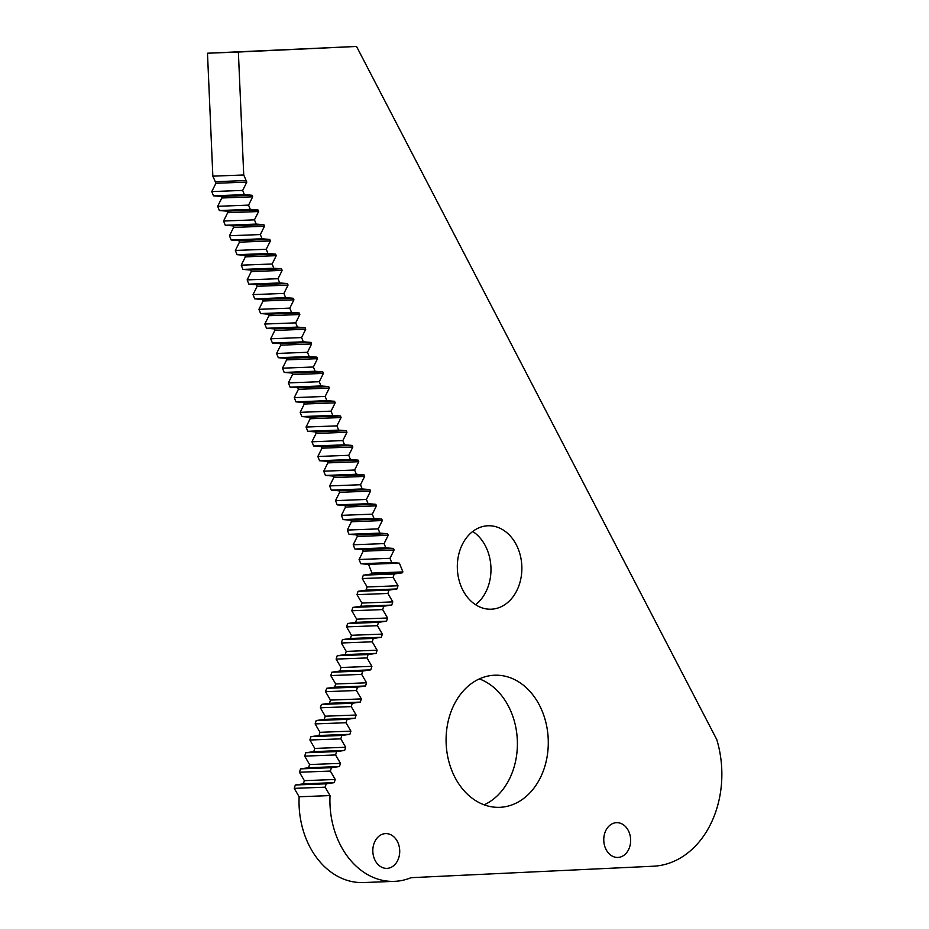 <?xml version="1.0" encoding="UTF-8"?>
<svg xmlns="http://www.w3.org/2000/svg" width="929" height="929" viewBox="0 0 929 929"><rect width="100%" height="100%" fill="white"/><g stroke="black" fill="none" stroke-linecap="round" stroke-linejoin="round"><path stroke-width="1.39" d="M371.31 574.017L363.309 575.167L394.198 573.983L402.199 572.845L371.31 574.017L372.018 573.1L368.511 564.344L360.789 563.74L359.082 559.502L363.216 551.176L362.612 549.631L354.89 549.016L353.194 544.777L357.317 536.463L356.713 534.907L387.602 533.734L379.891 533.118L378.196 528.88L382.318 520.565L381.714 519.021L374.004 518.405L372.297 514.167L376.431 505.852L375.827 504.296L368.105 503.692L366.409 499.454L370.532 491.139L369.928 489.583L362.217 488.968L360.522 484.741L364.644 476.414L364.04 474.87L356.33 474.254L354.623 470.016L358.757 461.701L358.153 460.157L350.43 459.541L348.735 455.303L352.857 446.988L352.254 445.432L344.543 444.828L342.836 440.59L346.97 432.275L346.366 430.719L338.644 430.104L336.948 425.865L341.071 417.551L340.467 416.006L332.756 415.391L331.061 411.152L335.183 402.838L334.579 401.282L326.869 400.678L325.162 396.439L329.296 388.125L328.692 386.569L320.969 385.965L319.274 381.726L323.397 373.412L322.793 371.855L315.082 371.24L313.375 367.001L317.509 358.687L316.905 357.142L309.183 356.527L307.487 352.288L311.61 343.974L311.006 342.418L303.295 341.814L301.6 337.575L305.722 329.261L305.118 327.705L297.408 327.101L295.701 322.862L299.835 314.536L299.231 312.992L291.509 312.376L289.813 308.138L293.936 299.823L293.332 298.279L285.621 297.663L283.914 293.425L288.048 285.11L287.444 283.554L279.722 282.95L278.026 278.712L282.149 270.397L281.545 268.841L273.834 268.226L272.139 263.999L276.261 255.672L275.658 254.128L267.947 253.512L266.24 249.274L270.374 240.959L269.77 239.415L262.048 238.799L260.352 234.561L264.475 226.246L263.871 224.69L256.16 224.086L254.453 219.848L258.587 211.533L257.983 209.977L250.261 209.362L248.566 205.123L252.688 196.809L252.084 195.264L244.373 194.649L242.678 190.41L246.8 182.096L243.735 174.977L212.846 176.162L215.296 181.712L246.197 180.528M356.713 534.907L349.002 534.303L379.891 533.118M349.002 534.303L347.307 530.064L378.196 528.88M347.307 530.064L351.429 521.75L382.318 520.565M351.429 521.75L350.825 520.194L381.714 519.021M350.825 520.194L343.115 519.59L374.004 518.405M343.115 519.59L341.407 515.351L372.297 514.167M341.407 515.351L345.542 507.037L376.431 505.852M345.542 507.037L344.926 505.481L375.827 504.296M344.938 505.481L337.215 504.877L368.105 503.692M337.215 504.877L335.52 500.638L366.409 499.454M335.52 500.638L339.642 492.312L370.532 491.139M339.642 492.312L339.039 490.767L369.928 489.583M339.039 490.767L331.328 490.152L362.217 488.968M331.328 490.152L329.621 485.913L360.522 484.741M329.621 485.913L333.755 477.599L364.644 476.414M333.755 477.599L333.151 476.054L364.04 474.87M333.151 476.043L325.429 475.439L356.33 474.254M325.429 475.439L323.733 471.2L354.623 470.016M323.733 471.2L327.856 462.886L358.757 461.701M327.856 462.886L327.252 461.33L358.153 460.145M327.252 461.33L319.541 460.726L350.43 459.541M319.541 460.726L317.846 456.487L348.735 455.303M317.846 456.487L321.968 448.173L352.857 446.988M321.968 448.173L321.364 446.617L352.254 445.432M321.364 446.617L313.654 446.001L344.543 444.828M313.654 446.001L311.947 441.774L342.836 440.59M311.947 441.774L316.081 433.448L346.97 432.275M316.081 433.448L315.465 431.904L346.366 430.719M315.477 431.904L307.754 431.288L338.644 430.104M307.754 431.288L306.059 427.05L336.948 425.865M306.059 427.05L310.181 418.735L341.071 417.551M310.181 418.735L309.578 417.179L340.467 416.006M309.578 417.179L301.867 416.575L332.756 415.391M301.867 416.575L300.16 412.337L331.061 411.152M300.16 412.337L304.294 404.022L335.183 402.838M304.294 404.022L303.69 402.466L334.579 401.282M303.69 402.466L295.968 401.862L326.869 400.678M295.968 401.862L294.272 397.624L325.162 396.439M294.272 397.624L298.395 389.309L329.296 388.125M298.395 389.309L297.791 387.753L328.692 386.569M297.791 387.753L290.08 387.138L320.969 385.965M290.08 387.138L288.385 382.899L319.274 381.726M288.385 382.899L292.507 374.584L323.397 373.412M292.507 374.584L291.903 373.04L322.793 371.855M291.903 373.04L284.193 372.424L315.082 371.24M284.193 372.424L282.486 368.186L313.375 367.001M282.486 368.186L286.62 359.871L317.509 358.687M286.62 359.871L286.004 358.315L316.905 357.142M286.016 358.315L278.294 357.711L309.183 356.527M278.294 357.711L276.598 353.473L307.487 352.288M276.598 353.473L280.721 345.158L311.61 343.974M280.721 345.158L280.117 343.602L311.006 342.418M280.117 343.602L272.406 342.998L303.295 341.814M272.406 342.998L270.699 338.76L301.6 337.575M270.699 338.76L274.833 330.434L305.722 329.261M274.833 330.434L274.229 328.889L305.118 327.705M274.229 328.889L266.507 328.274L297.408 327.101M266.507 328.274L264.811 324.035L295.701 322.862M264.811 324.035L268.934 315.721L299.835 314.536M268.934 315.721L268.33 314.176L299.231 312.992M268.33 314.165L260.619 313.561L291.509 312.376M260.619 313.561L258.924 309.322L289.813 308.138M258.924 309.322L263.046 301.008L293.936 299.823M263.046 301.008L262.442 299.452L293.332 298.279M262.442 299.452L254.732 298.848L285.621 297.663M254.732 298.848L253.025 294.609L283.914 293.425M253.025 294.609L257.159 286.295L288.048 285.11M257.159 286.295L256.555 284.738L287.444 283.554M256.555 284.738L248.833 284.135L279.722 282.95M248.833 284.135L247.137 279.896L278.026 278.712M247.137 279.896L251.26 271.57L282.149 270.397M251.26 271.57L250.656 270.025L281.545 268.841M250.656 270.025L242.945 269.41L273.834 268.226M242.945 269.41L241.238 265.171L272.139 263.999M241.238 265.171L245.372 256.857L276.261 255.672M245.372 256.857L244.768 255.312L275.658 254.128M244.768 255.301L237.046 254.697L267.947 253.512M237.046 254.697L235.351 250.458L266.24 249.274M235.351 250.458L239.473 242.144L270.374 240.959M239.473 242.144L238.869 240.588L269.77 239.403M238.869 240.588L231.158 239.984L262.048 238.799M231.158 239.984L229.463 235.745L260.352 234.561M229.463 235.745L233.585 227.431L264.475 226.246M233.585 227.431L232.982 225.875L263.871 224.69M232.982 225.875L225.271 225.259L256.16 224.086M225.271 225.259L223.564 221.032L254.453 219.848M223.564 221.032L227.698 212.706L258.587 211.533M227.698 212.706L227.094 211.162L257.983 209.977M227.094 211.162L219.372 210.546L250.261 209.362M219.372 210.546L217.676 206.308L248.566 205.123M217.676 206.308L221.799 197.993L252.688 196.809M221.799 197.993L221.195 196.437L252.084 195.264M221.195 196.437L213.484 195.833L244.373 194.649M213.484 195.833L211.777 191.595L242.678 190.41M211.777 191.595L215.911 183.28L246.8 182.096M215.911 183.28L215.296 181.712M394.372 881.366A79.441 61.384 -92.2 0 1 330.027 795.584L299.138 796.768A79.441 61.384 -92.2 0 0 363.483 882.55L394.372 881.366A79.441 61.384 -92.2 0 0 411.059 877.684L653.331 866.223A93.934 72.578 -92.2 0 0 716.735 739.484L356.527 46.45L207.481 53.22L238.37 52.036L243.735 174.977M207.481 53.22L212.846 176.162M356.527 46.45L238.37 52.036M330.027 795.584L325.127 787.177L326.218 783.809L334.219 782.659L335.253 779.477L304.364 780.662L303.33 783.844L334.219 782.659M299.138 796.768L294.238 788.361L325.127 787.177M294.238 788.361L295.329 784.982L326.218 783.809M295.329 784.982L303.33 783.844M300.543 768.875L331.444 767.691L339.445 766.541L308.544 767.726L300.543 768.875L299.452 772.243L330.341 771.07L335.253 779.477M299.452 772.243L304.364 780.662M331.444 767.691L330.341 771.07M339.445 766.541L340.467 763.359L335.566 754.952L336.658 751.584L344.659 750.435L345.693 747.253L314.803 748.426L313.77 751.619L344.659 750.435M308.544 767.726L309.578 764.544L340.467 763.359M309.578 764.544L304.677 756.136L335.566 754.952M304.677 756.136L305.769 752.757L336.658 751.584M305.769 752.757L313.77 751.619M310.983 736.651L341.884 735.466L349.885 734.316L318.984 735.501L310.983 736.651L309.891 740.018L340.78 738.845L345.693 747.253M309.891 740.018L314.803 748.426M341.884 735.466L340.78 738.845M349.885 734.316L350.907 731.135L346.006 722.727L347.098 719.348L355.099 718.21L356.132 715.028L325.243 716.201L324.209 719.394L355.099 718.21M318.984 735.501L320.017 732.319L350.907 731.135M320.017 732.319L315.117 723.912L346.006 722.727M315.117 723.912L316.208 720.532L347.098 719.348M316.208 720.532L324.209 719.394M321.434 704.426L352.323 703.241L360.324 702.092L329.435 703.276L321.434 704.426L320.331 707.793L351.232 706.609L356.132 715.028M320.331 707.793L325.243 716.201M352.323 703.241L351.232 706.609M360.324 702.092L361.358 698.91L356.446 690.502L357.537 687.123L365.538 685.985L366.572 682.803L335.683 683.976L334.649 687.17L365.538 685.985M329.435 703.276L330.457 700.094L361.358 698.91M330.457 700.094L325.556 691.687L356.446 690.502M325.556 691.687L326.648 688.308L357.537 687.123M326.648 688.308L334.649 687.17M331.874 672.201L362.763 671.017L370.764 669.867L339.875 671.052L331.874 672.201L330.77 675.569L361.671 674.384L366.572 682.803M330.77 675.569L335.683 683.976M362.763 671.017L361.671 674.384M370.764 669.867L371.914 666.337L367.001 657.929L368.093 654.55L376.094 653.401L377.128 650.219L346.238 651.403L345.205 654.585L376.094 653.401M339.875 671.052L341.013 667.51L371.914 666.337M341.013 667.51L336.112 659.102L367.001 657.929M336.112 659.102L337.204 655.735L368.093 654.55M337.204 655.735L345.205 654.585M342.429 639.616L373.319 638.432L381.32 637.294L350.43 638.478L342.429 639.616L341.326 642.996L372.227 641.811L377.128 650.219M341.326 642.996L346.238 651.403M373.319 638.432L372.227 641.811M381.32 637.294L382.353 634.112L377.441 625.693L378.533 622.325L386.534 621.176L387.567 617.994L356.678 619.178L355.644 622.36L386.534 621.176M350.43 638.478L351.452 635.285L382.353 634.112M351.452 635.285L346.552 626.878L377.441 625.693M346.552 626.878L347.643 623.51L378.533 622.325M347.643 623.51L355.644 622.36M352.869 607.392L383.758 606.207L391.759 605.069L360.87 606.254L352.869 607.392L351.777 610.771L382.667 609.587L387.567 617.994M351.777 610.771L356.678 619.178M383.758 606.207L382.667 609.587M391.759 605.069L392.793 601.887L387.881 593.468L388.984 590.101L396.973 588.951L398.007 585.769L367.118 586.954L366.084 590.136L396.973 588.951M360.87 606.254L361.904 603.06L392.793 601.887M361.904 603.06L356.991 594.653L387.881 593.468M356.991 594.653L358.083 591.285L388.984 590.101M358.083 591.285L366.084 590.136M363.309 575.167L362.217 578.546L393.106 577.362L398.007 585.769M362.217 578.546L367.118 586.954M394.198 573.983L393.106 577.362M402.199 572.845L402.907 571.916L399.4 563.16L391.678 562.556L389.983 558.317L394.105 550.003L393.501 548.447L385.79 547.843L384.083 543.604L388.217 535.278L387.602 533.734M372.018 573.1L402.907 571.916M368.511 564.344L399.4 563.16M360.789 563.74L391.678 562.556M359.082 559.502L389.983 558.317M363.216 551.176L394.105 550.003M362.612 549.631L393.501 548.447M354.89 549.016L385.79 547.843M353.194 544.777L384.083 543.604M357.317 536.463L388.217 535.278M372.843 851.614A17.396 13.436 -92.2 0 1 385.605 833.603A17.396 13.436 -92.2 0 1 399.702 850.465A17.396 13.436 -92.2 0 1 386.928 868.371A17.396 13.436 -92.2 0 1 372.843 851.614M603.78 840.699A17.396 13.436 -92.2 0 1 616.542 822.676A17.396 13.436 -92.2 0 1 630.64 839.549A17.396 13.436 -92.2 0 1 617.866 857.444A17.396 13.436 -92.2 0 1 603.78 840.699M479.329 678.902A66.098 51.072 -92.2 0 1 517.337 740.494A66.098 51.072 -92.2 0 1 484.148 804.816M446.164 743.688A66.098 51.072 -92.2 0 1 494.658 675.22A66.098 51.072 -92.2 0 1 548.226 739.31A66.098 51.072 -92.2 0 1 499.709 807.324A66.098 51.072 -92.2 0 1 446.164 743.688M472.745 531.469A41.747 32.26 -92.2 0 1 490.942 567.433A41.747 32.26 -92.2 0 1 475.555 604.698M457.37 569.012A41.747 32.26 -92.2 0 1 488.004 525.768A41.747 32.26 -92.2 0 1 521.831 566.26A41.747 32.26 -92.2 0 1 491.197 609.203A41.747 32.26 -92.2 0 1 457.37 569.012"/></g></svg>
